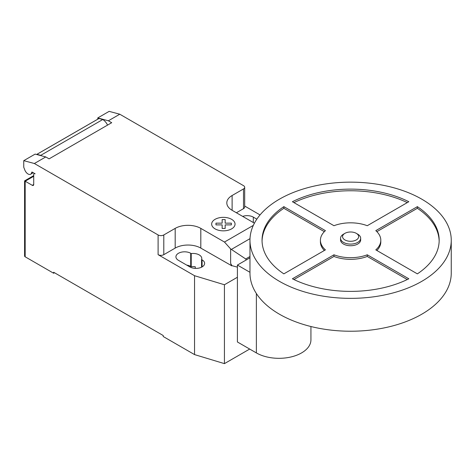 <?xml version="1.0" encoding="UTF-8"?>
<svg xmlns="http://www.w3.org/2000/svg" width="475" height="475" viewBox="0 0 475 475"><rect width="100%" height="100%" fill="white"/><g stroke="black" fill="none" stroke-linecap="round" stroke-linejoin="round"><path stroke-width="0.71" d="M357.728 234.175L356.303 233.35L357.728 234.175A10.064 5.813 180 0 1 360.673 238.284L360.673 239.928A10.064 5.813 180 0 1 354.463 245.296A10.064 5.813 180 0 1 343.496 244.037A10.064 5.813 180 0 1 340.545 239.928L340.545 238.284A10.064 5.813 180 0 1 343.496 234.175L344.915 233.35A8.051 4.649 180 0 1 356.303 233.35L356.303 233.35A8.051 4.649 180 0 1 356.303 239.928A8.051 4.649 180 0 1 344.915 239.928A8.051 4.649 180 0 1 344.915 233.35M360.673 238.284A10.064 5.813 180 0 1 354.463 243.651A10.064 5.813 180 0 1 343.496 242.393A10.064 5.813 180 0 1 340.545 238.284M451.25 240.255L451.25 273.125A100.641 58.104 180 0 1 389.126 326.806A100.641 58.104 180 0 1 279.448 314.213A100.641 58.104 180 0 1 249.969 273.125L249.969 240.255A100.641 58.104 180 0 1 312.099 186.574A100.641 58.104 180 0 1 421.77 199.167A100.641 58.104 180 0 1 451.25 240.255A100.641 58.104 180 0 1 389.126 293.936A100.641 58.104 180 0 1 279.448 281.342A100.641 58.104 180 0 1 249.969 240.255M324.342 250.491A30.192 17.433 180 0 1 320.417 241.9L320.417 240.255A30.192 17.433 0 0 0 325.423 249.868L283.86 273.861A88.564 51.134 180 0 1 262.046 240.255A88.564 51.134 180 0 1 283.86 206.649L325.423 230.642A30.192 17.433 0 0 0 320.417 240.255M324.342 231.663L283.86 208.293A88.564 51.134 0 0 0 262.058 241.074M283.86 206.649L283.86 208.293M292.404 201.721A88.564 51.134 180 0 1 408.821 201.721L367.258 225.714A30.192 17.433 0 0 0 333.961 225.714L292.404 201.721M407.283 202.605A88.564 51.134 0 0 0 293.936 202.605M417.359 206.649A88.564 51.134 180 0 1 439.173 240.255A88.564 51.134 180 0 1 417.359 273.861L375.796 249.868A30.192 17.433 0 0 0 380.802 240.255A30.192 17.433 0 0 0 375.796 230.642L417.359 206.649L417.359 208.293L376.877 231.663M380.802 240.255L380.802 241.9A30.192 17.433 180 0 1 376.877 250.491M439.161 241.074A88.564 51.134 0 0 0 417.359 208.293M367.258 254.796L408.821 278.789A88.564 51.134 180 0 1 292.404 278.789L333.961 254.796A30.192 17.433 0 0 0 367.258 254.796L367.258 256.441A30.192 17.433 180 0 1 333.961 256.441L293.936 279.549M333.961 254.796L333.961 256.441M407.283 279.549L367.258 256.441M249.969 272.306L237.411 265.056L237.411 341.97L256.375 352.919A31.962 18.454 0 0 0 291.205 356.915A31.962 18.454 0 0 0 310.935 339.868L310.935 326.521M237.411 265.056L249.969 257.806M33.713 176.284L25.175 181.213L24.581 180.874L24.581 255.989A2.013 1.164 0 0 0 25.175 256.809L25.175 181.213L32.288 185.321A2.013 1.164 -120 0 0 33.297 185.422A2.013 1.164 -120 0 0 33.713 184.496L33.713 174.64A2.013 1.164 60 0 1 34.129 173.719A2.013 1.164 60 0 1 35.138 173.814L32.252 172.152A0.808 0.463 -120 0 0 31.849 172.11A0.808 0.463 -120 0 0 31.688 172.395A5.231 3.022 60 0 1 30.637 174.242A5.231 3.022 60 0 1 28.019 173.981A5.231 3.022 60 0 1 24.813 169.991L23.75 167.242L23.75 160.669L34.372 163.513L45.76 156.94L35.138 154.096L23.75 160.669M246.228 259.967L245.717 258.964L230.63 248.918L224.467 242.042L253.323 225.382M245.717 258.964L249.969 256.506M237.411 267.146L231.877 265.656L230.63 263.31L230.63 248.918M230.63 263.31L231.545 265.668L231.877 265.472M224.467 242.042L200.806 228.38L200.806 248.098L231.545 265.668M119.771 114.214L109.143 111.364L97.761 117.942L108.383 120.787L119.771 114.214L243.503 185.648A4.026 2.322 180 0 1 244.684 187.292A4.026 2.322 180 0 1 243.503 188.937L232.115 195.51A18.115 10.456 0 0 0 226.812 202.902A18.115 10.456 0 0 0 232.115 210.3L254.416 223.173M108.383 120.787L111.708 122.704L49.085 158.864L45.76 156.94M200.806 228.38A18.115 10.456 0 0 0 175.186 228.38L163.798 234.953A4.026 2.322 180 0 1 158.104 234.953L34.372 163.513M107.558 125.103A8.859 5.112 -120 0 0 102.778 119.522L98.972 118.507L36.919 154.333L40.725 155.349L102.778 119.522M40.725 155.349A8.859 5.112 60 0 1 41.325 155.752M98.972 118.507A6.038 3.485 -120 0 0 98.729 118.625L36.67 154.452A6.038 3.485 60 0 1 36.919 154.333M97.761 119.183L97.761 117.942M231.545 265.852L231.877 265.656M200.806 248.098A18.115 10.456 0 0 0 175.186 248.098L163.798 254.671A4.026 2.322 180 0 1 158.104 254.671L158.104 234.953M237.411 277.252L224.432 284.751L194.542 275.708L158.104 254.671M260.039 214.92L244.684 206.049M244.684 187.292L244.684 207.011A4.026 2.322 180 0 1 243.503 208.656L236.384 212.764M201.566 259.546A8.657 4.999 0 0 0 201.774 258.453A8.657 4.999 0 0 0 191.223 253.579L190.701 253.276A8.657 4.999 0 0 0 181.266 252.195A8.657 4.999 0 0 0 175.922 256.809A8.657 4.999 0 0 0 178.458 260.342L189.846 266.914A8.657 4.999 0 0 0 199.28 268.001A8.657 4.999 0 0 0 204.618 263.382A8.657 4.999 0 0 0 202.083 259.849L201.566 259.546L201.566 267.193M256.844 219.153L253.323 217.123A8.657 4.999 0 0 0 242.672 216.398M25.175 256.809L53.639 273.244L53.639 272.258L163.228 335.534L163.228 336.52L194.542 354.593L224.432 363.636L249.684 349.054M191.223 253.579L191.223 266.724A8.657 4.999 180 0 1 195.267 266.76L195.267 268.363M194.542 275.708L194.542 354.593M186.728 265.115A8.657 4.999 180 0 1 190.701 266.422L191.223 266.724M54.494 272.751L53.639 273.244M224.432 284.751L224.432 363.636M215.965 224.889L215.959 223.155L222.158 223.155L222.152 219.581L225.162 219.581L225.162 223.155L231.355 223.155L231.349 224.889L225.162 224.889L225.162 228.463L222.158 228.463L222.158 224.889L215.965 224.889M215.086 228.873A11.697 6.751 0 0 0 234.65 225.845A11.697 6.751 0 0 0 220.323 217.58A11.697 6.751 0 0 0 215.086 228.873M256.375 352.919L256.375 293.52M31.688 172.395L32.175 172.11M231.378 249.417L250.01 238.658M33.713 184.502L32.288 185.321M243.503 208.656L243.503 188.937M163.798 254.671L163.798 234.953M175.186 248.098L175.186 228.38M232.115 210.3L232.115 195.51M253.323 222.543L253.323 217.123M190.701 253.276L190.701 266.422M202.083 259.849L202.083 266.914M33.256 172.728L30.637 174.242M34.544 173.476L34.129 173.719M24.581 180.874L33.713 175.602"/></g></svg>
